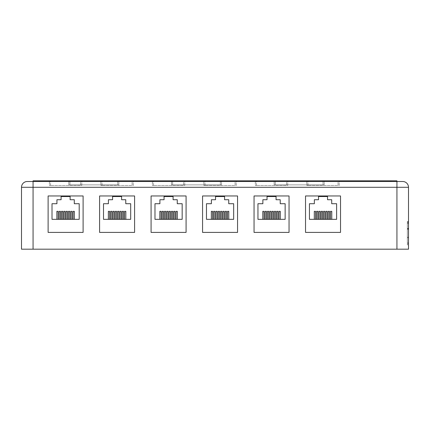 <?xml version="1.0" encoding="UTF-8"?>
<svg xmlns="http://www.w3.org/2000/svg" width="430" height="430" viewBox="0 0 430 430"><rect width="100%" height="100%" fill="white"/><g stroke="black" fill="none" stroke-linecap="round" stroke-linejoin="round"><path stroke-width="0.32" stroke-dasharray="2.15 1.61" d="M317.883 219.332L316.609 219.332L317.883 219.332L317.883 212.554L316.609 212.554L316.609 211.334M322.511 219.332L321.237 219.332L322.511 219.332L322.511 212.554L321.237 212.554L321.237 211.334M329.455 219.332L328.181 219.332L329.455 219.332L329.455 212.554L328.181 212.554L328.181 211.334M324.827 219.332L323.553 219.332L324.827 219.332L324.827 212.554L323.553 212.554L323.553 211.334M309.439 219.332L336.625 219.332L336.625 203.713L331.707 203.713L331.707 199.724L327.542 199.724L327.542 196.542L318.517 196.542L318.517 199.724L314.351 199.724L314.351 203.713L309.439 203.713L309.439 219.332M327.139 219.332L325.865 219.332L327.139 219.332L327.139 212.554L325.865 212.554L325.865 211.334M331.767 219.332L330.493 219.332L331.767 219.332L331.767 212.554L330.493 212.554L330.493 211.334M320.2 219.332L318.926 219.332L320.2 219.332L320.2 212.554L318.926 212.554L318.926 211.334M315.572 219.332L314.298 219.332L315.572 219.332L315.572 212.554L314.298 212.554L314.298 211.334M317.883 211.334L317.883 212.554M322.511 211.334L322.511 212.554M329.455 211.334L329.455 212.554M324.827 211.334L324.827 212.554M327.139 211.334L327.139 212.554M331.767 211.334L331.767 212.554M320.2 211.334L320.2 212.554M315.572 211.334L315.572 212.554M305.531 195.962L305.531 232.404L340.528 232.404L340.528 195.962L305.531 195.962L305.531 232.404L340.528 232.404L340.528 195.962L305.531 195.962M327.542 196.542L327.542 195.962L318.517 195.962L318.517 196.542M323.553 219.332L323.553 212.554M325.865 219.332L325.865 212.554M328.181 219.332L328.181 212.554M330.493 219.332L330.493 212.554M321.237 219.332L321.237 212.554M318.926 219.332L318.926 212.554M316.609 219.332L316.609 212.554M314.298 219.332L314.298 212.554M60.463 219.332L59.19 219.332L60.463 219.332L60.463 212.554L59.19 212.554L59.19 211.334M65.091 219.332L63.817 219.332L65.091 219.332L65.091 212.554L63.817 212.554L63.817 211.334M72.03 219.332L70.756 219.332L72.03 219.332L72.03 212.554L70.756 212.554L70.756 211.334M67.403 219.332L66.129 219.332L67.403 219.332L67.403 212.554L66.129 212.554L66.129 211.334M52.014 219.332L79.201 219.332L79.201 203.713L74.288 203.713L74.288 199.724L70.122 199.724L70.122 196.542L61.098 196.542L61.098 199.724L56.932 199.724L56.932 203.713L52.014 203.713L52.014 219.332M69.719 219.332L68.445 219.332L69.719 219.332L69.719 212.554L68.445 212.554L68.445 211.334M74.347 219.332L73.073 219.332L74.347 219.332L74.347 212.554L73.073 212.554L73.073 211.334M62.775 219.332L61.501 219.332L62.775 219.332L62.775 212.554L61.501 212.554L61.501 211.334M58.147 219.332L56.873 219.332L58.147 219.332L58.147 212.554L56.873 212.554L56.873 211.334M60.463 211.334L60.463 212.554M65.091 211.334L65.091 212.554M72.03 211.334L72.03 212.554M67.403 211.334L67.403 212.554M69.719 211.334L69.719 212.554M74.347 211.334L74.347 212.554M62.775 211.334L62.775 212.554M58.147 211.334L58.147 212.554M48.112 195.962L48.112 232.404L83.108 232.404L83.108 195.962L48.112 195.962L48.112 232.404L83.108 232.404L83.108 195.962L48.112 195.962M70.122 196.542L70.122 195.962L61.098 195.962L61.098 196.542M66.129 219.332L66.129 212.554M68.445 219.332L68.445 212.554M70.756 219.332L70.756 212.554M73.073 219.332L73.073 212.554M63.817 219.332L63.817 212.554M61.501 219.332L61.501 212.554M59.19 219.332L59.19 212.554M56.873 219.332L56.873 212.554M214.914 219.332L213.64 219.332L214.914 219.332L214.914 212.554L213.64 212.554L213.64 211.334M219.542 219.332L218.268 219.332L219.542 219.332L219.542 212.554L218.268 212.554L218.268 211.334M226.486 219.332L225.212 219.332L226.486 219.332L226.486 212.554L225.212 212.554L225.212 211.334M221.858 219.332L220.585 219.332L221.858 219.332L221.858 212.554L220.585 212.554L220.585 211.334M206.47 219.332L233.657 219.332L233.657 203.713L228.738 203.713L228.738 199.724L224.573 199.724L224.573 196.542L215.548 196.542L215.548 199.724L211.383 199.724L211.383 203.713L206.47 203.713L206.47 219.332M224.17 219.332L222.896 219.332L224.17 219.332L224.17 212.554L222.896 212.554L222.896 211.334M228.798 219.332L227.524 219.332L228.798 219.332L228.798 212.554L227.524 212.554L227.524 211.334M217.231 219.332L215.957 219.332L217.231 219.332L217.231 212.554L215.957 212.554L215.957 211.334M212.603 219.332L211.329 219.332L212.603 219.332L212.603 212.554L211.329 212.554L211.329 211.334M214.914 211.334L214.914 212.554M219.542 211.334L219.542 212.554M226.486 211.334L226.486 212.554M221.858 211.334L221.858 212.554M224.17 211.334L224.17 212.554M228.798 211.334L228.798 212.554M217.231 211.334L217.231 212.554M212.603 211.334L212.603 212.554M202.562 195.962L202.562 232.404L237.559 232.404L237.559 195.962L202.562 195.962L202.562 232.404L237.559 232.404L237.559 195.962L202.562 195.962M224.573 196.542L224.573 195.962L215.548 195.962L215.548 196.542M220.585 219.332L220.585 212.554M222.896 219.332L222.896 212.554M225.212 219.332L225.212 212.554M227.524 219.332L227.524 212.554M218.268 219.332L218.268 212.554M215.957 219.332L215.957 212.554M213.64 219.332L213.64 212.554M211.329 219.332L211.329 212.554M408.5 244.837L407.344 244.837L407.344 221.498L407.344 242.869L407.344 228.405L407.344 242.869L407.344 228.405L407.344 237.209L407.344 228.652L408.5 228.652L408.5 222.821L407.344 222.821L407.344 244.837L408.5 244.837L408.5 221.498L408.5 237.209L408.5 228.652L407.344 228.652L407.344 222.821L408.5 222.821M33.067 181.503L33.067 180.82L33.067 181.503L33.067 180.82L396.933 180.82L396.933 181.503L396.933 180.82L390.945 180.82L396.933 180.82L396.933 181.503L390.945 181.503L396.933 181.503L396.933 187.286L408.5 187.286A5.784 5.784 0 0 0 402.716 181.503L33.067 181.503L396.933 181.503L33.067 181.503L33.067 249.18L21.5 249.18L21.5 187.286A5.784 5.784 0 0 1 27.283 181.503A5.784 5.784 0 0 0 21.5 187.286L396.933 187.286L396.933 249.18L33.067 249.18M402.716 181.503A5.784 5.784 0 0 1 408.5 187.286L408.5 249.18L396.933 249.18M408.5 228.405L408.5 242.869L408.5 228.405L408.5 242.869L408.5 228.405L407.344 228.405L408.5 228.405M408.5 228.986L408.5 243.45L408.5 228.986L408.5 243.45L408.5 228.986L407.344 228.986L408.5 228.986M323.032 180.82L275.308 180.82L324.188 180.82L323.032 180.82L323.032 184.868L324.188 184.868L324.188 180.82L324.188 184.868L275.308 184.868L323.032 184.868L323.032 180.82M274.147 180.82L275.308 180.82L274.147 180.82L274.147 184.868L275.308 184.868L274.147 184.868L274.147 180.82M220.353 180.82L172.629 180.82L221.509 180.82L220.353 180.82L220.353 184.868L221.509 184.868L221.509 180.82L221.509 184.868L172.629 184.868L220.353 184.868L220.353 180.82M171.468 180.82L172.629 180.82L171.468 180.82L171.468 184.868L172.629 184.868L171.468 184.868L171.468 180.82M117.669 180.82L69.945 180.82L118.831 180.82L117.669 180.82L117.669 184.868L118.831 184.868L118.831 180.82L118.831 184.868L69.945 184.868L117.669 184.868L117.669 180.82M68.789 180.82L69.945 180.82L68.789 180.82L68.789 184.868L69.945 184.868L68.789 184.868L68.789 180.82M338.071 180.82L307.988 180.82L339.227 180.82L338.071 180.82L338.071 185.448L339.227 185.448L339.227 180.82L339.227 185.448L307.988 185.448L338.071 185.448L338.071 180.82M306.832 180.82L307.988 180.82L306.832 180.82L306.832 185.448L307.988 185.448L306.832 185.448L306.832 180.82M286.584 180.82L256.506 180.82L287.745 180.82L286.584 180.82L286.584 185.448L287.745 185.448L287.745 180.82L287.745 185.448L256.506 185.448L286.584 185.448L286.584 180.82M255.35 180.82L256.506 180.82L255.35 180.82L255.35 185.448L256.506 185.448L255.35 185.448L255.35 180.82M235.102 180.82L205.019 180.82L236.258 180.82L235.102 180.82L235.102 185.448L236.258 185.448L236.258 180.82L236.258 185.448L205.019 185.448L235.102 185.448L235.102 180.82M203.863 180.82L205.019 180.82L203.863 180.82L203.863 185.448L205.019 185.448L203.863 185.448L203.863 180.82M183.615 180.82L153.537 180.82L184.776 180.82L183.615 180.82L183.615 185.448L184.776 185.448L184.776 180.82L184.776 185.448L153.537 185.448L183.615 185.448L183.615 180.82M152.381 180.82L153.537 180.82L152.381 180.82L152.381 185.448L153.537 185.448L152.381 185.448L152.381 180.82M132.134 180.82L102.055 180.82L133.289 180.82L132.134 180.82L132.134 185.448L133.289 185.448L133.289 180.82L133.289 185.448L102.055 185.448L132.134 185.448L132.134 180.82M100.894 180.82L102.055 180.82L100.894 180.82L100.894 185.448L102.055 185.448L100.894 185.448L100.894 180.82M80.646 180.82L50.568 180.82L81.807 180.82L80.646 180.82L80.646 185.448L81.807 185.448L81.807 180.82L81.807 185.448L50.568 185.448L80.646 185.448L80.646 180.82M49.412 180.82L50.568 180.82L49.412 180.82L49.412 185.448L50.568 185.448L49.412 185.448L49.412 180.82M99.593 195.962L99.593 232.404L134.59 232.404L134.59 195.962L99.593 195.962L99.593 232.404L134.59 232.404L134.59 195.962L99.593 195.962M151.08 195.962L151.08 232.404L186.077 232.404L186.077 195.962L151.08 195.962L151.08 232.404L186.077 232.404L186.077 195.962L151.08 195.962M254.049 195.962L254.049 232.404L289.046 232.404L289.046 195.962L254.049 195.962L254.049 232.404L289.046 232.404L289.046 195.962L254.049 195.962M407.344 221.498L408.5 221.498L407.344 221.498M407.344 244.815L408.5 244.815L407.344 244.815M407.344 222.073L408.5 222.073L407.344 222.073M407.344 229.228L408.5 229.228L407.344 229.228M407.344 223.396L408.5 223.396L407.344 223.396M266.401 219.332L265.127 219.332L266.401 219.332L266.401 212.554L265.127 212.554L265.127 211.334M271.029 219.332L269.755 219.332L271.029 219.332L271.029 212.554L269.755 212.554L269.755 211.334M277.968 219.332L276.694 219.332L277.968 219.332L277.968 212.554L276.694 212.554L276.694 211.334M273.34 219.332L272.066 219.332L273.34 219.332L273.34 212.554L272.066 212.554L272.066 211.334M257.952 219.332L285.138 219.332L285.138 203.713L280.226 203.713L280.226 199.724L276.06 199.724L276.06 196.542L267.035 196.542L267.035 199.724L262.87 199.724L262.87 203.713L257.952 203.713L257.952 219.332M275.657 219.332L274.383 219.332L275.657 219.332L275.657 212.554L274.383 212.554L274.383 211.334M280.285 219.332L279.011 219.332L280.285 219.332L280.285 212.554L279.011 212.554L279.011 211.334M268.712 219.332L267.438 219.332L268.712 219.332L268.712 212.554L267.438 212.554L267.438 211.334M264.084 219.332L262.811 219.332L264.084 219.332L264.084 212.554L262.811 212.554L262.811 211.334M266.401 211.334L266.401 212.554M271.029 211.334L271.029 212.554M277.968 211.334L277.968 212.554M273.34 211.334L273.34 212.554M275.657 211.334L275.657 212.554M280.285 211.334L280.285 212.554M268.712 211.334L268.712 212.554M264.084 211.334L264.084 212.554M276.06 196.542L276.06 195.962L267.035 195.962L267.035 196.542M272.066 219.332L272.066 212.554M274.383 219.332L274.383 212.554M276.694 219.332L276.694 212.554M279.011 219.332L279.011 212.554M269.755 219.332L269.755 212.554M267.438 219.332L267.438 212.554M265.127 219.332L265.127 212.554M262.811 219.332L262.811 212.554M163.432 219.332L162.158 219.332L163.432 219.332L163.432 212.554L162.158 212.554L162.158 211.334M168.06 219.332L166.786 219.332L168.06 219.332L168.06 212.554L166.786 212.554L166.786 211.334M174.999 219.332L173.725 219.332L174.999 219.332L174.999 212.554L173.725 212.554L173.725 211.334M170.371 219.332L169.097 219.332L170.371 219.332L170.371 212.554L169.097 212.554L169.097 211.334M154.983 219.332L182.169 219.332L182.169 203.713L177.257 203.713L177.257 199.724L173.091 199.724L173.091 196.542L164.066 196.542L164.066 199.724L159.901 199.724L159.901 203.713L154.983 203.713L154.983 219.332M172.688 219.332L171.414 219.332L172.688 219.332L172.688 212.554L171.414 212.554L171.414 211.334M177.316 219.332L176.042 219.332L177.316 219.332L177.316 212.554L176.042 212.554L176.042 211.334M165.744 219.332L164.47 219.332L165.744 219.332L165.744 212.554L164.47 212.554L164.47 211.334M161.116 219.332L159.842 219.332L161.116 219.332L161.116 212.554L159.842 212.554L159.842 211.334M163.432 211.334L163.432 212.554M168.06 211.334L168.06 212.554M174.999 211.334L174.999 212.554M170.371 211.334L170.371 212.554M172.688 211.334L172.688 212.554M177.316 211.334L177.316 212.554M165.744 211.334L165.744 212.554M161.116 211.334L161.116 212.554M173.091 196.542L173.091 195.962L164.066 195.962L164.066 196.542M169.097 219.332L169.097 212.554M171.414 219.332L171.414 212.554M173.725 219.332L173.725 212.554M176.042 219.332L176.042 212.554M166.786 219.332L166.786 212.554M164.47 219.332L164.47 212.554M162.158 219.332L162.158 212.554M159.842 219.332L159.842 212.554M111.945 219.332L110.671 219.332L111.945 219.332L111.945 212.554L110.671 212.554L110.671 211.334M116.573 219.332L115.299 219.332L116.573 219.332L116.573 212.554L115.299 212.554L115.299 211.334M123.517 219.332L122.244 219.332L123.517 219.332L123.517 212.554L122.244 212.554L122.244 211.334M118.89 219.332L117.616 219.332L118.89 219.332L118.89 212.554L117.616 212.554L117.616 211.334M103.501 219.332L130.688 219.332L130.688 203.713L125.77 203.713L125.77 199.724L121.604 199.724L121.604 196.542L112.579 196.542L112.579 199.724L108.414 199.724L108.414 203.713L103.501 203.713L103.501 219.332M121.201 219.332L119.927 219.332L121.201 219.332L121.201 212.554L119.927 212.554L119.927 211.334M125.829 219.332L124.555 219.332L125.829 219.332L125.829 212.554L124.555 212.554L124.555 211.334M114.262 219.332L112.988 219.332L114.262 219.332L114.262 212.554L112.988 212.554L112.988 211.334M109.634 219.332L108.36 219.332L109.634 219.332L109.634 212.554L108.36 212.554L108.36 211.334M111.945 211.334L111.945 212.554M116.573 211.334L116.573 212.554M123.517 211.334L123.517 212.554M118.89 211.334L118.89 212.554M121.201 211.334L121.201 212.554M125.829 211.334L125.829 212.554M114.262 211.334L114.262 212.554M109.634 211.334L109.634 212.554M121.604 196.542L121.604 195.962L112.579 195.962L112.579 196.542M117.616 219.332L117.616 212.554M119.927 219.332L119.927 212.554M122.244 219.332L122.244 212.554M124.555 219.332L124.555 212.554M115.299 219.332L115.299 212.554M112.988 219.332L112.988 212.554M110.671 219.332L110.671 212.554M108.36 219.332L108.36 212.554M390.945 180.82L390.945 181.503M39.055 180.82L39.055 181.503M50.568 185.448L50.568 180.82L50.568 185.448M102.055 185.448L102.055 180.82L102.055 185.448M153.537 185.448L153.537 180.82L153.537 185.448M205.019 185.448L205.019 180.82L205.019 185.448M256.506 185.448L256.506 180.82L256.506 185.448M307.988 185.448L307.988 180.82L307.988 185.448M69.945 184.868L69.945 180.82L69.945 184.868M172.629 184.868L172.629 180.82L172.629 184.868M275.308 184.868L275.308 180.82L275.308 184.868M407.344 237.209L408.5 237.209M407.344 242.869L408.5 242.869L407.344 242.869M407.344 243.45L408.5 243.45L407.344 243.45M407.344 237.785L408.5 237.785"/><path stroke-width="0.64" d="M309.439 219.332L336.625 219.332L336.625 203.713L331.707 203.713L331.707 199.724L327.542 199.724L327.542 195.962L340.528 195.962L305.531 195.962L305.531 232.404L340.528 232.404L340.528 195.962L340.528 232.404L305.531 232.404L305.531 195.962L318.517 195.962L318.517 199.724L314.351 199.724L314.351 203.713L309.439 203.713L309.439 219.332M316.609 219.332L316.609 211.334L317.883 211.334L317.883 219.332M321.237 219.332L321.237 211.334L322.511 211.334L322.511 219.332M328.181 219.332L328.181 211.334L329.455 211.334L329.455 219.332M323.553 219.332L323.553 211.334L324.827 211.334L324.827 219.332M325.865 219.332L325.865 211.334L327.139 211.334L327.139 219.332M330.493 219.332L330.493 211.334L331.767 211.334L331.767 219.332M318.926 219.332L318.926 211.334L320.2 211.334L320.2 219.332M314.298 219.332L314.298 211.334L315.572 211.334L315.572 219.332M327.542 196.542L325.806 196.542L325.806 195.962M320.253 195.962L320.253 196.542L325.806 196.542M320.253 196.542L318.517 196.542M52.014 219.332L79.201 219.332L79.201 203.713L74.288 203.713L74.288 199.724L70.122 199.724L70.122 195.962L83.108 195.962L48.112 195.962L48.112 232.404L83.108 232.404L83.108 195.962L83.108 232.404L48.112 232.404L48.112 195.962L61.098 195.962L61.098 199.724L56.932 199.724L56.932 203.713L52.014 203.713L52.014 219.332M59.19 219.332L59.19 211.334L60.463 211.334L60.463 219.332M63.817 219.332L63.817 211.334L65.091 211.334L65.091 219.332M70.756 219.332L70.756 211.334L72.03 211.334L72.03 219.332M66.129 219.332L66.129 211.334L67.403 211.334L67.403 219.332M68.445 219.332L68.445 211.334L69.719 211.334L69.719 219.332M73.073 219.332L73.073 211.334L74.347 211.334L74.347 219.332M61.501 219.332L61.501 211.334L62.775 211.334L62.775 219.332M56.873 219.332L56.873 211.334L58.147 211.334L58.147 219.332M70.122 196.542L68.386 196.542L68.386 195.962M62.834 195.962L62.834 196.542L68.386 196.542M62.834 196.542L61.098 196.542M206.47 219.332L233.657 219.332L233.657 203.713L228.738 203.713L228.738 199.724L224.573 199.724L224.573 195.962L237.559 195.962L202.562 195.962L202.562 232.404L237.559 232.404L237.559 195.962L237.559 232.404L202.562 232.404L202.562 195.962L215.548 195.962L215.548 199.724L211.383 199.724L211.383 203.713L206.47 203.713L206.47 219.332M213.64 219.332L213.64 211.334L214.914 211.334L214.914 219.332M218.268 219.332L218.268 211.334L219.542 211.334L219.542 219.332M225.212 219.332L225.212 211.334L226.486 211.334L226.486 219.332M220.585 219.332L220.585 211.334L221.858 211.334L221.858 219.332M222.896 219.332L222.896 211.334L224.17 211.334L224.17 219.332M227.524 219.332L227.524 211.334L228.798 211.334L228.798 219.332M215.957 219.332L215.957 211.334L217.231 211.334L217.231 219.332M211.329 219.332L211.329 211.334L212.603 211.334L212.603 219.332M224.573 196.542L222.837 196.542L222.837 195.962M217.284 195.962L217.284 196.542L222.837 196.542M217.284 196.542L215.548 196.542M408.5 187.286L396.933 187.286L396.933 180.82L33.067 180.82L33.067 181.503L27.283 181.503L402.716 181.503A5.784 5.784 0 0 1 408.5 187.286L408.5 249.18L21.5 249.18L21.5 187.286A5.784 5.784 0 0 1 27.283 181.503M99.593 232.404L134.59 232.404L134.59 195.962L99.593 195.962L99.593 232.404L134.59 232.404L134.59 195.962L121.604 195.962L121.604 199.724L125.77 199.724L125.77 203.713L130.688 203.713L130.688 219.332L103.501 219.332L103.501 203.713L108.414 203.713L108.414 199.724L112.579 199.724L112.579 195.962L99.593 195.962L99.593 232.404M151.08 195.962L151.08 232.404L186.077 232.404L186.077 195.962L151.08 195.962L151.08 232.404L186.077 232.404L186.077 195.962L173.091 195.962L173.091 199.724L177.257 199.724L177.257 203.713L182.169 203.713L182.169 219.332L154.983 219.332L154.983 203.713L159.901 203.713L159.901 199.724L164.066 199.724L164.066 195.962L151.08 195.962M254.049 195.962L254.049 232.404L289.046 232.404L289.046 195.962L254.049 195.962L254.049 232.404L289.046 232.404L289.046 195.962L276.06 195.962L276.06 199.724L280.226 199.724L280.226 203.713L285.138 203.713L285.138 219.332L257.952 219.332L257.952 203.713L262.87 203.713L262.87 199.724L267.035 199.724L267.035 195.962L254.049 195.962M265.127 219.332L265.127 211.334L266.401 211.334L266.401 219.332M269.755 219.332L269.755 211.334L271.029 211.334L271.029 219.332M276.694 219.332L276.694 211.334L277.968 211.334L277.968 219.332M272.066 219.332L272.066 211.334L273.34 211.334L273.34 219.332M274.383 219.332L274.383 211.334L275.657 211.334L275.657 219.332M279.011 219.332L279.011 211.334L280.285 211.334L280.285 219.332M267.438 219.332L267.438 211.334L268.712 211.334L268.712 219.332M262.811 219.332L262.811 211.334L264.084 211.334L264.084 219.332M276.06 196.542L274.324 196.542L274.324 195.962M268.772 195.962L268.772 196.542L274.324 196.542M268.772 196.542L267.035 196.542M162.158 219.332L162.158 211.334L163.432 211.334L163.432 219.332M166.786 219.332L166.786 211.334L168.06 211.334L168.06 219.332M173.725 219.332L173.725 211.334L174.999 211.334L174.999 219.332M169.097 219.332L169.097 211.334L170.371 211.334L170.371 219.332M171.414 219.332L171.414 211.334L172.688 211.334L172.688 219.332M176.042 219.332L176.042 211.334L177.316 211.334L177.316 219.332M164.47 219.332L164.47 211.334L165.744 211.334L165.744 219.332M159.842 219.332L159.842 211.334L161.116 211.334L161.116 219.332M173.091 196.542L171.355 196.542L171.355 195.962M165.803 195.962L165.803 196.542L171.355 196.542M165.803 196.542L164.066 196.542M110.671 219.332L110.671 211.334L111.945 211.334L111.945 219.332M115.299 219.332L115.299 211.334L116.573 211.334L116.573 219.332M122.244 219.332L122.244 211.334L123.517 211.334L123.517 219.332M117.616 219.332L117.616 211.334L118.89 211.334L118.89 219.332M119.927 219.332L119.927 211.334L121.201 211.334L121.201 219.332M124.555 219.332L124.555 211.334L125.829 211.334L125.829 219.332M112.988 219.332L112.988 211.334L114.262 211.334L114.262 219.332M108.36 219.332L108.36 211.334L109.634 211.334L109.634 219.332M121.604 196.542L119.868 196.542L119.868 195.962M114.316 195.962L114.316 196.542L119.868 196.542M114.316 196.542L112.579 196.542M396.933 249.18L396.933 187.286L33.067 187.286L33.067 249.18M33.067 181.503L33.067 187.286L21.5 187.286M39.055 180.82L39.055 181.503M390.945 180.82L390.945 181.503"/></g></svg>
